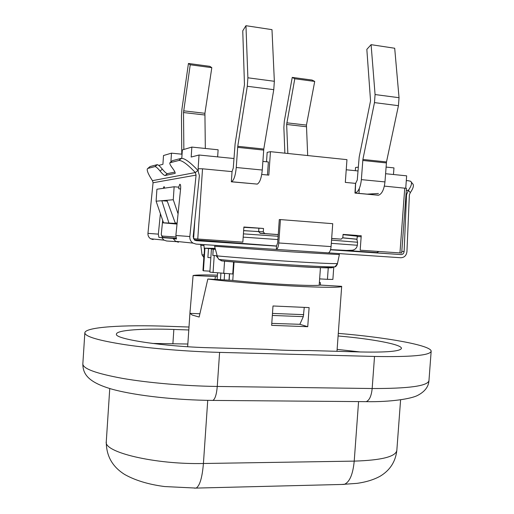 <?xml version="1.0" encoding="UTF-8"?>
<svg xmlns="http://www.w3.org/2000/svg" width="514" height="514" viewBox="0 0 514 514"><rect width="100%" height="100%" fill="white"/><g stroke="black" fill="none" stroke-linecap="round" stroke-linejoin="round"><path stroke-width="0.77" d="M234.05 261.979L232.778 280.438M215.257 249.251L211.44 249.007L209.86 272.144L232.746 274.007L233.574 261.941M217.576 273.069L217.139 279.52M284.872 153.172L283.869 127.478L284.326 121.15L292.248 77.396L294.785 78.764L286.651 124.459L287.84 153.48M181.776 154.181L181.468 115.778L181.924 109.193L188.439 63.466L190.225 64.777L183.517 112.54L183.858 149.465M221.232 260.791C238.445 262.513 267.659 264.723 291.316 266.149C316.322 267.91 330.913 268.115 335.089 266.76L335.681 266.631L337.21 264.543L338.289 259.743M217.146 255.895C234.911 257.559 266.657 259.949 293.128 261.6C320.987 263.296 335.77 263.913 337.48 263.457L339.381 254.558L291.579 251.86L214.576 246.238L217.525 257.084L218.874 259.454L222.132 260.939C239.023 262.57 267.531 264.742 291.342 266.181C316.386 267.653 330.116 268.147 332.532 267.666M203.84 244.606L204.463 250.119M203.904 245.557L200.807 245.351L200.768 244.773M204.013 254.95L202.028 254.822L200.807 245.351M330.541 249.688L401.055 254.584C402.828 254.501 403.85 253.473 404.12 251.513L406.548 194.71L408.399 190.308C411.573 185.695 412.312 182.669 410.622 181.243L407.84 180.665M330.515 249.791L401.055 254.584M194.549 240.051L276.577 246.045M211.434 241.368L194.838 240.237M197.941 170.436L195.346 172.556C187.437 164.217 181.937 160.195 178.84 160.477L181.391 158.415C184.513 158.106 190.032 162.116 197.941 170.436L199.393 175.531L193.148 236.89L194.767 240.199L196.232 240.661L276.474 246.116L277.663 242.891L279.295 219.581L280.432 219.587L332.725 223.686L331.08 246.598L278.787 242.974C278.434 246.611 277.631 248.75 276.371 249.406L276.474 246.116M176.206 238.316L162.835 237.404M162.681 220.326L161.255 234.448L162.681 237.32L176.296 238.567L158.91 237.384L158.338 234.14L160.407 213.702M178.634 187.16L179.855 184.32C180.575 184.346 180.819 185.895 180.587 188.959L175.872 235.476L176.488 238.991L173.276 238.695L175.64 241.329L178.442 242.235M215.578 241.657L212.076 241.419M412.491 183.556C414.188 185.001 413.462 188.04 410.3 192.66L409.375 194.857L406.94 251.603C406.407 255.516 404.364 257.565 400.824 257.745L328.395 252.875C329.815 252.252 330.708 250.157 331.08 246.598M331.665 238.445L341.225 239.138L342.825 237.629L343.063 234.397L361.233 235.746L360.179 250.196L401.672 253.036L406.458 188.349L384.35 186.113M378.433 193.476L367.51 194.119M169.986 162.745L178.84 160.477L181.32 158.325L172.402 160.664L169.813 162.887C169.594 163.748 170.494 165.514 172.505 168.194C174.477 170.828 175.358 172.563 175.145 173.379L165.097 175.512C164.069 175.39 162.385 173.899 160.047 171.033C157.721 168.187 156.057 166.703 155.048 166.575L157.258 164.641L150.088 166.53L147.351 168.843C146.728 170.603 148.43 174.542 152.446 180.658L153.063 182.759L147.955 233.35C147.82 235.675 148.707 237.481 150.621 238.766L153.133 239.569M328.247 252.869L196.001 244.079L193.001 243.109C190.72 241.554 189.66 239.363 189.827 236.536L196.072 175.107L195.346 172.556L152.446 180.658M280.432 219.587L278.787 242.974M335.089 266.76L335.032 266.766C331.157 267.73 253.293 262.879 218.874 259.454M203.833 257.527L202.028 254.822M377.141 252.605L347.528 250.569M350.689 250.858L347.535 250.646M205.986 240.925L194.71 240.16M176.45 238.914L173.276 238.695M378.972 251.487L376.659 252.625M350.066 250.434L354.917 251.076M163.208 188.33L164.043 186.691L164.698 188.118M176.328 238.637L158.91 237.384M176.186 241.631L166.632 240.989L163.96 240.134L161.711 237.635M410.3 192.66L408.399 190.308L406.304 190.437M406.291 180.729L407.795 180.6M147.923 168.393L155.048 166.575L157.329 164.724C158.325 164.808 160.002 166.292 162.353 169.177C164.692 172.036 166.375 173.526 167.41 173.642L174.933 172.074M178.069 213.843L173.269 199.74L174.137 186.768L178.878 187.186L178.769 188.805L180.587 188.959M193.463 238.734L242.839 242.139L243.887 227.008L263.515 228.473L263.277 231.808L243.63 230.69M197.768 239.049L202.529 168.804L198.108 168.714L199.034 155.016L233.921 158.511M181.783 158.357L182.348 149.915L191.851 147.081L191.182 157.033L199.034 155.016M182.059 154.213L171.483 153.153L170.892 161.974M171.483 153.153L163.503 155.53L162.919 164.307L158.723 165.386M162.437 222.735L177.092 223.474M386.053 167.076L393.962 167.892L393.473 174.509M405.739 188.169L406.651 175.833L385.564 173.719M307.68 155.549L306.447 125.095L314.722 81.43L312.049 80.049L292.248 77.396M378.31 195.153L378.612 195.179C381.973 193.887 384.093 189.467 384.967 181.917L386.496 161.936L398.44 105.685L399.037 97.705L394.701 48.245L371.102 44.667L375.072 94.55L374.475 102.607L362.89 159.456L361.361 179.63C360.507 187.257 358.47 191.722 355.258 193.046L355.604 183.382L357.262 180.022L359.183 157.072L370.549 100.86L366.835 49.37L371.102 44.667M355.669 183.382L355.277 188.779M378.31 195.217L354.968 193.084L355.534 183.369L345.318 182.399L346.956 159.648L270.454 151.669L268.822 175.12L261.729 174.445M375.072 94.55L399.037 97.705M294.785 78.764L314.722 81.43M262.866 161.415L268.379 161.968L267.473 174.991M346.23 169.774L357.924 170.944M202.529 168.804L232.045 171.618L231.345 181.802L257.045 184.076M263.277 231.808L264.742 233.594L278.241 234.57M342.787 237.905L357.012 239.28L357.236 236.189L343.044 234.647M357.191 236.806L357.879 236.838L357.191 236.787M357.217 236.485L361.156 236.761M358.971 193.45L359.337 188.426M270.454 151.669L267.171 152.356L266.515 161.781M161.524 236.035L175.891 236.967M177.028 224.078L162.437 222.78M177.137 223.031L175.242 222.992L177.124 223.134M263.515 228.473L243.867 227.316M173.269 199.74L166.922 200.28L175.242 222.992M166.922 200.28L161.82 200.711L167.243 201.154M163.516 222.755L156.108 201.192L161.82 200.711L168.875 222.864M156.108 201.192L156.905 189.229L174.137 186.768M258.876 228.325L258.645 231.608L243.636 230.593M278.241 234.622L260.566 233.388L258.638 231.711M341.225 239.138L331.659 238.522M358.194 167.166L355.547 167.5L355.315 170.687M191.851 147.081L218.122 149.786L217.64 156.879M232.045 171.618L233.266 168.039L235.104 143.933L244.465 84.604L242.756 30.834L245.955 25.7L247.883 77.794L247.292 86.268L237.757 146.304L236.254 167.506C235.483 175.525 233.915 180.273 231.557 181.744L231.345 181.795M257.039 184.147L257.263 184.096C259.808 182.65 261.478 177.96 262.268 170.025L263.778 149.041L273.763 89.667L274.354 81.283L271.983 29.645L245.955 25.7M247.883 77.794L274.354 81.283M205.33 148.469L204.919 113.298L211.813 67.668L209.866 66.345L188.439 63.466M190.225 64.777L211.813 67.668M320.447 267.601L319.188 285.193M328.266 267.73L327.431 279.333L332.879 279.417L333.753 267.261M327.431 279.333L319.637 278.89M215.289 249.367L213.246 249.181L212.828 255.374L216.118 255.709L217.788 257.861M204.591 248.172L202.953 270.505L203.416 270.801L204.945 248.243L204.591 248.172L215.032 248.416M209.93 271.167L203.416 270.801M204.945 248.243L215.212 249.084M213.246 249.181L211.44 249.007M213.156 249.181L212.828 255.374M217.12 255.805L212.732 255.374M304.256 307.468L303.299 316.643L299.868 324.302L271.777 323.39M210.843 257.771L207.887 257.488L208.504 248.474M207.829 279.018C226.501 281.428 262.159 284.409 292.164 286.015C322.22 287.634 341.804 287.66 341.681 286.337L320.074 285.058C316.328 286.555 260.958 283.644 231.332 280.284L207.829 279.018L199.156 317.035L192.281 315.076L189.923 313.354L193.091 275.523L217.338 276.622M299.868 324.302L307.745 326.705L271.643 325.356L272.998 305.978L309.107 307.597L307.745 326.705M199.843 313.752L189.923 313.354M214.987 279.404L215.379 276.744M188.991 327.032L167.5 326.274C123.694 324.642 85.131 327 84.842 332.841C85.041 336.541 98.36 340.48 124.812 344.643C150.865 348.537 187.462 351.537 219.6 352.386L374.526 356.453C411.149 357.108 430.032 355.386 431.162 351.274C431.664 345.369 385.982 337.287 338.283 333.387M319.38 282.449L320.261 282.494L320.588 285.084M320.261 282.494L319.387 282.398M217.435 275.17C204.064 274.772 195.95 274.894 193.091 275.523M338.096 335.976C371.603 338.829 401.961 344.425 401.44 348.37C400.432 351.3 386.901 352.501 360.834 351.974L308.689 350.522C296.379 350.721 282.347 350.33 266.605 349.347L210.412 347.779C163.818 346.661 113.857 338.977 116.453 334.074C116.517 330.097 142.706 328.33 173.854 329.455L188.792 329.969M187.841 344.027L152.382 343.436M360.224 351.961L337.126 349.379M229.578 273.827L229.141 280.162M220.904 273.319L220.467 279.7M401.794 251.346L404.12 251.513M405.944 194.742L406.548 194.71M147.955 233.35L158.338 234.14M160.047 171.033L162.353 169.177M165.097 175.512L167.41 173.642M175.872 235.476L189.827 236.536M153.063 182.759L196.072 175.107M193.592 238.747L194.838 220.281M198.186 170.776L198.327 168.669M399.956 252.927L404.756 188.06M361.361 179.63L384.967 181.917M362.755 160.458L386.355 162.925M362.89 159.456L386.496 161.936M374.475 102.607L398.44 105.685M286.651 124.459L306.331 126.733M286.767 122.807L306.447 125.095M264.742 233.594L260.566 233.388M243.411 233.864L278.125 236.267M331.543 240.128L357.558 242.255L356.877 239.312M357.018 239.196L342.806 237.809M357.558 242.255L357.339 245.262L331.312 243.34M277.894 239.563L243.186 237.14M236.254 167.506L262.268 170.025M237.635 147.357L263.656 150.082M237.757 146.304L263.778 149.041M247.292 86.268L273.763 89.667M183.517 112.54L204.797 115.001M183.633 110.825L204.919 113.298M202.953 270.512L204.071 254.096M214.229 255.535L213.059 272.606M223.718 273.499L224.567 261.118M303.299 316.643L272.336 315.448M224.618 273.551L224.181 279.899M272.478 313.418L303.742 314.658M211.8 400.412L212.899 400.419C215.122 399.044 216.574 394.386 217.261 386.457C185.13 386.027 148.585 382.898 122.595 378.4C96.221 373.549 82.966 368.731 82.838 363.944C82.902 373.89 87.849 382.48 113.215 389.528C137.437 395.973 177.356 400.155 212.899 400.419L366.186 401.652C369.418 400.361 371.41 395.986 372.168 388.52L217.261 386.457L219.6 352.386M364.574 401.64L366.186 401.652C390.274 402.096 411.669 398.909 418.158 395.125C424.956 391.456 428.554 386.631 428.959 380.656C427.732 385.995 408.803 388.616 372.168 388.52L374.526 356.453M194.363 488.139L196.142 488.088C199.811 485.788 202.24 477.59 203.422 463.499C154.823 464.65 103.198 452.153 106.282 441.616C106.205 455.834 112.36 466.802 124.741 474.512C137.328 481.586 152.105 484.933 164.666 486.552L196.142 488.088L344.239 484.4C349.604 482.171 352.932 474.416 354.223 461.122L203.422 463.499L207.733 400.361M341.592 484.464L357.005 483.359C366.289 482.048 374.083 479.626 380.373 476.086C390.042 470.188 395.529 461.649 396.827 450.47C395.568 456.721 381.362 460.274 354.223 461.122L358.573 401.595M173.854 329.455L172.903 343.59M229.013 280.156L229.443 273.821M180.118 184.34L179.701 184.301M328.395 252.875L276.371 249.406M339.156 253.627L339.317 254.571M335.032 266.766L337.454 263.669M163.895 186.678L164.255 186.71M150.621 238.766L163.96 240.134M411.296 182.097L412.453 183.53M147.871 168.412L148.392 167.994M175.64 241.329L193.001 243.109M355.258 193.046L378.612 195.179M264.241 233.465L259.981 233.26M357.339 245.262C356.8 248.082 355.097 249.74 352.238 250.228L346.359 250.427L330.566 249.605M276.635 246.007L194.234 239.794M231.557 181.744L257.263 184.096M84.842 332.841L82.838 363.944M109.752 388.552L106.282 441.616M190.129 310.205L187.661 346.725M341.681 286.337L336.991 351.313M400.592 399.834L396.827 450.47M431.162 351.274L428.959 380.656"/></g></svg>
